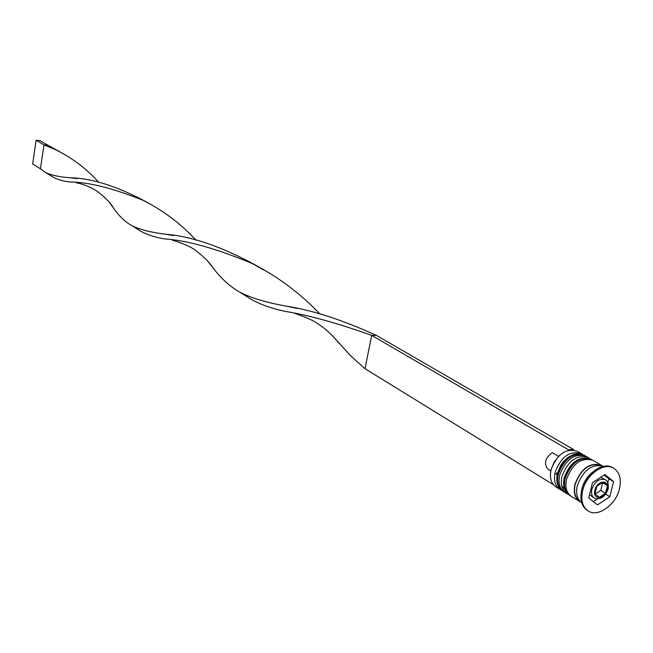 <?xml version="1.0" encoding="UTF-8"?>
<svg xmlns="http://www.w3.org/2000/svg" width="653" height="653" viewBox="0 0 653 653"><rect width="100%" height="100%" fill="white"/><g stroke="black" fill="none" stroke-linecap="round" stroke-linejoin="round"><path stroke-width="0.98" d="M589.561 494.762L594.254 498.019C591.806 496.313 591.006 493.423 591.847 489.35C594.94 481.302 599.389 478.086 605.192 479.71L600.744 477.261M551.238 469.18L554.348 461.761L559.401 455.5M581.35 453.598L577.228 451.215C565.718 447.991 556.993 454.235 551.042 469.931C549.467 477.865 551.083 483.522 555.907 486.901L559.964 489.407C555.14 486.02 553.524 480.347 555.115 472.397C561.09 456.643 569.832 450.382 581.35 453.598L582.639 454.488M568.192 494.329L566.78 493.611C561.955 490.215 560.347 484.526 561.955 476.535C567.971 460.708 576.746 454.398 588.288 457.606L589.586 458.504M592.679 472.046C587.325 476.323 583.758 481.865 581.97 488.656L581.578 490.632M613.208 467.932L612.726 467.646C602.972 461.263 585.072 474.168 581.668 490.24C579.733 499.692 581.578 506.401 587.21 510.377L587.684 510.654M588.288 457.606L585.961 456.267C574.436 453.051 565.669 459.353 559.662 475.155C558.062 483.13 559.678 488.811 564.502 492.199L566.78 493.611M602.572 465.981L592.948 460.308C581.399 457.1 572.599 463.442 566.551 479.318C564.935 487.334 566.535 493.039 571.367 496.435L580.933 502.214M601.429 465.214C589.855 462.014 581.015 468.405 574.918 484.387C573.277 492.444 574.877 498.174 579.709 501.577M603.437 466.389C591.912 463.606 583.186 470.078 577.26 485.799C575.644 493.635 577.121 499.3 581.692 502.786M619.509 488.697C621.558 479.016 619.624 472.184 613.698 468.201C603.935 461.818 586.027 474.731 582.615 490.819C580.672 500.271 582.525 506.981 588.157 510.956C597.968 517.731 615.999 504.802 619.509 488.697M613.559 481.571L604.915 474.519L592.467 482.714L588.777 497.978L597.519 504.908L609.853 496.704L613.559 481.571L608.767 478.771L604.164 475.009M565.694 492.827L567.179 493.35M561.604 485.408L565 490.019L561.604 485.408M558.086 487.905L559.613 488.273M561.351 490.117L559.964 489.407M607.796 482.722L608.767 478.771M605.682 494.207L609.853 496.704M593.381 501.626L597.471 498.908M607.396 485.652L603.062 482.143L596.85 486.24L595.005 493.856L599.364 497.341L605.543 493.235L607.396 485.652L602.613 482.828L600.776 490.387L605.543 493.235M600.776 490.387L595.25 494.052M556.805 472.829L557.287 473.964M558.511 456.357L552.242 452.651C545.067 458.145 543.623 463.622 547.916 469.091L548.34 469.319M568.134 450.358L568.298 449.68L573.505 449.468L573.399 449.925M573.505 449.468L376.487 335.43L371.704 335.389C337.699 323.243 309.057 315.277 285.777 311.497C269.705 308.167 256.792 303.229 247.046 296.691L246.132 296.054M568.298 449.68L371.704 335.389L364.986 368.684L350.106 355.256L332.728 335.985M558.952 488.142L557.482 487.244M553.434 484.746L364.986 368.684M258.204 266.555C223.138 247.128 192.194 236.345 165.38 234.207C150.778 232.386 139.513 229.489 131.588 225.522C124.862 221.669 118.797 215.808 113.385 207.932L109.639 202.748M60.451 152.157L47.726 145.129L43.955 144.852L55.783 149.806C72.377 158.002 86.694 168.849 98.734 182.358M319.962 314.036C300.339 293.426 277.982 276.684 252.874 263.812C217.18 248.826 187.86 240.524 164.891 238.908C153.594 237.112 144.648 233.97 138.044 229.497L137.375 229.023M148.109 202.863C118.177 186.554 92.22 178.187 70.246 177.779C59.366 176.987 51.13 175.224 45.555 172.482L40.445 168.801L43.955 144.852L36.103 140.289L39.841 140.566L47.726 145.129M376.487 335.43C342.662 320.035 312.73 310.289 286.683 306.2C266.775 302.69 251.119 298.013 239.708 292.16C229.823 286.438 220.877 278.276 212.862 267.673L207.923 261.445M196.039 240.255C180.938 223.791 163.299 210.478 143.129 200.332C112.732 188.162 88.392 182.048 70.108 181.999C62.076 181.101 55.791 179.11 51.277 176.008L50.763 175.641M40.445 168.801L32.65 164.001L36.103 140.289M584.345 455.337L584.117 455.198C572.591 451.982 563.833 458.267 557.842 474.045C556.242 482.012 557.858 487.693 562.682 491.08L562.91 491.219M584.574 455.468L580.925 453.966L577.366 453.713L573.612 454.455L567.857 457.475L563.204 461.9L560.649 465.524L557.368 473.613C555.793 481.677 557.572 487.505 562.682 491.08L563.139 491.358C558.315 487.971 556.699 482.298 558.299 474.323C564.29 458.537 573.048 452.251 584.574 455.468L585.276 455.9M591.308 459.361L591.079 459.222C579.538 456.014 570.746 462.34 564.706 478.208C563.09 486.207 564.698 491.913 569.53 495.3L569.767 495.439M591.545 459.5L591.079 459.222C579.121 455.737 570.167 461.908 564.225 477.759C562.641 485.873 564.404 491.717 569.53 495.3L569.987 495.586C565.163 492.191 563.555 486.493 565.172 478.486C571.204 462.618 580.003 456.292 591.545 459.5L592.247 459.941M607.519 489.391C610.31 479.253 597.046 479.939 594.867 490.117C592.124 500.296 605.372 499.463 607.519 489.391M580.003 501.341C575.162 498.019 573.563 492.362 575.187 484.371C581.235 468.576 589.961 462.316 601.356 465.581M566.673 492.77L565.123 492.321M563.849 491.766L563.139 491.358M570.714 495.994L569.987 495.586M605.192 479.71C607.69 480.747 608.686 483.816 608.172 488.917M612.726 467.646L613.698 468.201M587.21 510.377L588.157 510.956M594.254 498.019C600.311 500.051 604.923 497.129 608.098 489.236M547.916 469.091L550.846 470.87M554.911 473.335L557.14 474.69M263.241 269.811L252.874 263.812M132.314 225.905L138.044 229.497M56.982 150.386L55.783 149.806M297.123 308.445L286.683 306.2M172.449 240.222C183.615 243.512 191.468 247.038 196.014 250.809C203.85 256.719 209.466 262.343 212.862 267.673M77.185 178.596L70.246 177.779M239.708 292.16L247.046 296.691M144.542 201.026L143.129 200.332M46.102 172.767L51.277 176.008M295.344 313.628C306.159 317.219 313.922 320.778 318.64 324.321C325.292 328.492 332.197 334.916 339.348 343.6M173.796 235.611L165.38 234.207M76.197 182.767C83.233 183.999 90.294 186.897 97.379 191.476C105.606 197.737 110.937 203.222 113.385 207.932"/></g></svg>
